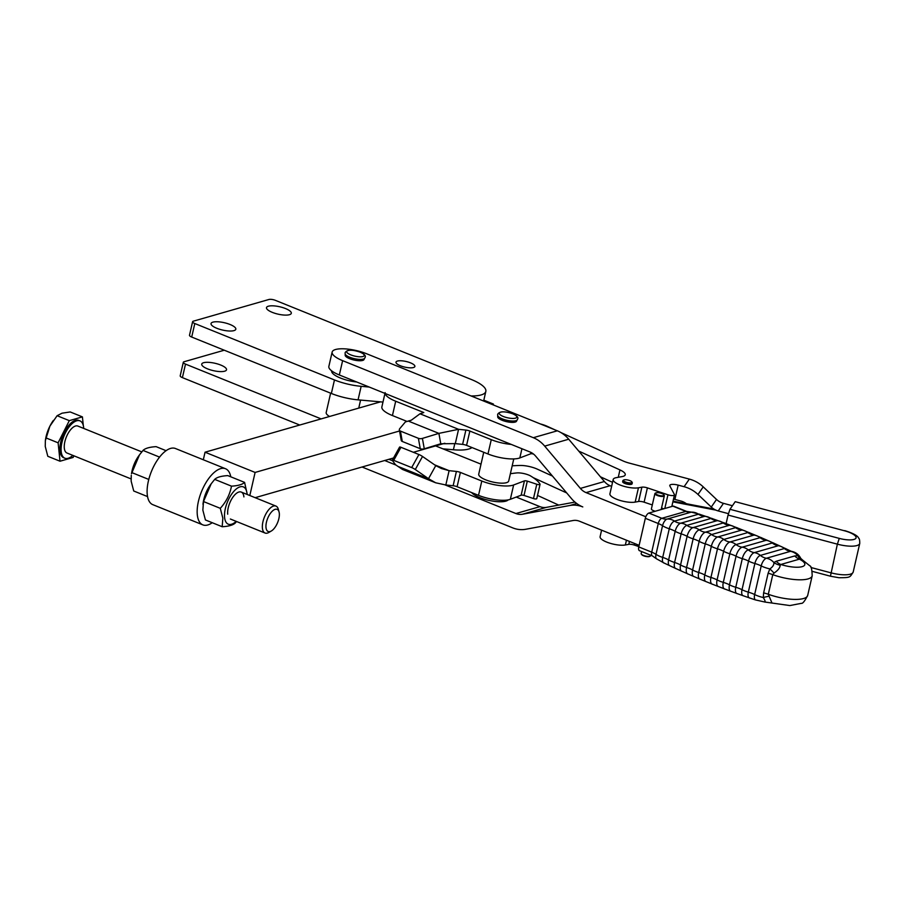 <?xml version="1.0" encoding="UTF-8"?>
<svg xmlns="http://www.w3.org/2000/svg" width="905" height="905" viewBox="0 0 905 905"><rect width="100%" height="100%" fill="white"/><g stroke="black" fill="none" stroke-linecap="round" stroke-linejoin="round"><path stroke-width="1.36" d="M329.556 416.481A15.374 4.57 -167.1 0 1 326.196 412.499L330.619 393.177M369.24 387.046L361.163 386.322A30.759 9.152 -167.1 0 1 334.465 379.953L194.801 323.526A4.842 1.437 -167.1 0 1 192.708 322.18A4.842 1.437 -167.1 0 1 192.595 321.728A4.842 1.437 -167.1 0 1 193.308 321.185L268.966 299.476A4.842 1.437 -167.1 0 1 271.919 299.442A4.842 1.437 -167.1 0 1 275.482 300.381L471.324 379.489A31.969 9.503 -167.1 0 1 485.838 391.401A31.969 9.503 -167.1 0 1 471.064 395.949M192.595 321.728L189.496 335.246A4.842 1.437 12.9 0 0 189.609 335.698A4.842 1.437 12.9 0 0 191.702 337.056L331.366 393.471A30.759 9.152 12.9 0 0 358.063 399.852L382.973 402.069M216.804 328.277A12.715 3.778 -167.1 0 1 211.035 323.549A12.715 3.778 -167.1 0 1 230.04 324.488A12.715 3.778 -167.1 0 1 235.82 329.228A12.715 3.778 -167.1 0 1 216.804 328.277M272.281 312.361A12.715 3.778 -167.1 0 1 266.5 307.621A12.715 3.778 -167.1 0 1 285.516 308.56A12.715 3.778 -167.1 0 1 291.297 313.3A12.715 3.778 -167.1 0 1 272.281 312.361M400.395 365.744A9.684 2.885 -167.1 0 1 395.994 362.136A9.684 2.885 -167.1 0 1 410.485 362.848A9.684 2.885 -167.1 0 1 414.886 366.468A9.684 2.885 -167.1 0 1 400.395 365.744M321.139 418.891L185.502 364.104A4.842 1.437 -167.1 0 1 183.41 362.747A4.842 1.437 -167.1 0 1 183.308 362.294L180.208 375.824A4.842 1.437 12.9 0 0 180.31 376.265A4.842 1.437 12.9 0 0 182.403 377.623L299.747 425.033M207.517 368.855A12.715 3.778 -167.1 0 1 201.736 364.115A12.715 3.778 -167.1 0 1 220.752 365.054A12.715 3.778 -167.1 0 1 226.522 369.794A12.715 3.778 -167.1 0 1 207.517 368.855M183.308 362.294A4.842 1.437 -167.1 0 1 184.02 361.762L224.27 350.212M442.862 448.823L453.405 449.762A31.969 9.503 12.9 0 0 471.991 447.545M249.814 495.533L255.108 472.433L205.05 452.206L380.507 401.854M203.32 459.763L205.05 452.206M483.824 400.18L493.395 404.049L492.06 404.433M493.202 404.897L493.395 404.049M399.546 430.984L255.108 472.433M444.841 443.258L413.359 452.285M393.686 457.93L255.153 497.682M611.622 486.347L610.083 485.725A15.374 12.93 -106 0 1 604.393 481.505L568.725 439.219A30.759 25.86 74 0 0 557.333 430.803L366.638 353.765A23.066 6.855 12.9 0 0 349.635 349.33A23.066 6.855 12.9 0 0 332.146 352.056A23.066 6.855 12.9 0 0 342.622 360.654L339.341 374.975A23.066 6.855 -167.1 0 1 328.866 366.378L332.146 352.056M497.705 415.61L497.727 416.673A9.684 2.885 12.9 0 0 502.128 420.282A9.684 2.885 12.9 0 0 516.619 420.995L517.106 420.056A10.091 2.998 12.9 0 1 502.264 418.845A10.091 2.998 12.9 0 1 497.705 415.61L497.648 414.32C499.503 411.198 504.549 411.04 512.807 413.823C516.879 415.723 518.52 417.42 517.717 418.913L517.106 420.056M345.156 353.991L345.19 355.054A9.684 2.885 12.9 0 0 349.59 358.663A9.684 2.885 12.9 0 0 364.07 359.376L364.557 358.437A10.091 2.998 12.9 0 1 349.715 357.226A10.091 2.998 12.9 0 1 345.156 353.991L345.11 352.701C346.954 349.579 352.011 349.409 360.258 352.203C364.342 354.093 365.971 355.789 365.168 357.294L364.557 358.437M771.761 602.481L768.288 594.268L772.78 574.664L774.047 573.091C778.051 570.331 780.099 567.695 780.167 565.218L780.834 564.482A14.537 12.218 74 0 1 778.368 563.159A14.537 12.218 74 0 1 776.151 561.281L773.877 562.548C774.092 564.856 772.746 566.971 769.838 568.906L768.119 573.261L763.628 592.866L763.277 597.538C765.064 600.479 765.585 601.983 764.827 602.04L789.861 605.558L801.4 603.341C802.69 603.714 804.783 601.078 807.69 595.433A27.908 8.303 -167.1 0 1 768.288 594.268A14.537 4.321 12.9 0 0 766.026 593.522A14.537 4.321 12.9 0 0 763.628 592.866M779.205 545.647L774.08 543.328A8.111 3.677 112 0 0 772.282 542.989A14.537 12.218 74 0 0 775.189 544.799A14.537 12.218 74 0 0 775.642 544.991A14.537 12.218 74 0 0 778.334 545.726A7.828 3.541 -68 0 1 779.205 545.647L786.083 548.849A7.5 3.394 112 0 0 784.397 548.521L760.381 555.41A7.5 3.394 112 0 0 754.883 563.51A14.175 4.22 12.9 0 1 748.571 561.077A14.537 4.321 12.9 0 0 746.139 559.969A14.537 4.321 12.9 0 0 745.675 559.788A14.537 4.321 12.9 0 0 742.304 558.645L735.754 587.277A8.111 3.677 112 0 0 737.496 593.703L742.801 595.603A7.828 3.541 -68 0 1 742.021 589.709L748.571 561.077A7.828 3.541 -68 0 1 754.317 552.616L778.334 545.726A14.175 11.912 74 0 1 784.397 548.521A14.537 12.218 -106 0 0 787.293 550.376A14.537 12.218 -106 0 0 787.927 550.647A14.537 12.218 -106 0 0 790.438 551.349A14.175 11.912 -106 0 1 797.893 555.647L794.726 555.953A14.537 12.218 -106 0 0 796.943 557.831A14.537 12.218 -106 0 0 799.409 559.154L802.328 559.844L797.893 555.647A14.537 8.926 -74.5 0 0 800.914 559.267M661.996 493.598A4.355 1.301 -167.1 0 1 663.851 494.786A4.355 1.301 -167.1 0 1 662.234 495.85A4.355 1.301 -167.1 0 1 657.46 494.899A4.355 1.301 -167.1 0 1 655.774 492.931A4.355 1.301 -167.1 0 1 661.996 493.598M655.774 492.931L655.231 493.236A4.842 1.437 12.9 0 0 654.903 493.621A4.842 1.437 12.9 0 0 657.098 495.42A4.842 1.437 12.9 0 0 664.349 495.782A4.842 1.437 12.9 0 0 664.213 495.295L663.851 494.786M650.729 555.229L650.616 555.738A4.842 1.437 -167.1 0 1 650.276 556.123A4.842 1.437 -167.1 0 1 643.365 555.376A4.842 1.437 -167.1 0 1 641.306 554.064A4.842 1.437 -167.1 0 1 641.17 553.577L641.634 551.564M641.543 554.335A4.355 1.301 12.9 0 0 641.656 554.573A4.355 1.301 12.9 0 0 643.523 555.76A4.355 1.301 12.9 0 0 649.733 556.428A4.355 1.301 12.9 0 0 649.948 556.258M654.903 493.621L651.396 508.904A4.842 1.437 12.9 0 0 653.602 510.703A4.842 1.437 12.9 0 0 655.231 511.246M356.717 381.989A19.378 5.758 -167.1 0 1 346.875 380.157A19.378 5.758 -167.1 0 1 331.637 370.824M508.214 499.877A19.378 5.758 -167.1 0 1 486.155 499.707A19.378 5.758 -167.1 0 1 471.652 492.58M384.682 460.509L395.745 464.978M445.158 484.944L515.941 513.542A15.374 12.93 -106 0 0 522.445 514.255L569.799 505.499A30.759 25.86 74 0 1 582.786 506.924A30.759 25.86 -106 0 1 571.406 498.508L535.726 456.222A15.374 12.93 74 0 0 530.036 452.002L339.341 374.975M516.235 497.06L539.968 506.642A15.374 12.93 -106 0 0 546.462 507.354L574.947 502.094M673.037 501.144L713.751 508.983M672.879 501.845L715.934 510.137M648.885 513.067L661.827 518.294A4.842 2.195 112 0 0 658.263 523.52A14.537 4.321 -167.1 0 1 660.639 524.595A14.537 4.321 -167.1 0 1 662.55 525.715A14.175 4.22 12.9 0 0 669.27 528.78A14.537 4.321 12.9 0 1 671.872 529.719A14.537 4.321 12.9 0 1 672.494 529.979A14.537 4.321 12.9 0 1 675.175 531.303A14.175 4.22 12.9 0 0 681.137 533.837L674.587 562.457A14.175 4.22 12.9 0 1 668.625 559.935L675.175 531.303A7.5 3.394 -68 0 1 680.673 523.214A14.537 12.218 74 0 1 677.494 522.615A14.537 12.218 74 0 1 676.861 522.377A14.537 12.218 74 0 1 674.485 521.11A14.175 11.912 74 0 0 667.053 519.085A14.537 12.218 -106 0 1 664.428 519.006A14.537 12.218 -106 0 1 661.827 518.294L685.843 511.404A4.842 2.195 112 0 1 686.624 511.416L673.682 506.189A4.842 2.195 112 0 0 672.901 506.167L648.885 513.067A4.842 2.195 112 0 0 645.322 518.294L638.772 546.925A4.842 2.195 112 0 0 639.473 550.693L652.415 555.919L656.363 558.724A6.143 2.783 -68 0 1 656.001 554.346L662.55 525.715A6.143 2.783 -68 0 1 667.053 519.085L691.069 512.196A6.143 2.783 -68 0 1 691.409 512.128L699.95 514.402A7.104 3.213 112 0 0 698.502 514.21L674.485 521.11A7.104 3.213 112 0 0 669.27 528.78L662.709 557.401A7.104 3.213 112 0 0 664.078 563.023L669.236 565.467A7.5 3.394 -68 0 1 668.625 559.935A14.537 4.321 12.9 0 0 665.933 558.611A14.537 4.321 12.9 0 0 665.311 558.351A14.537 4.321 12.9 0 0 662.709 557.401A14.175 4.22 12.9 0 1 656.001 554.346A14.537 4.321 -167.1 0 0 654.077 553.227A14.537 4.321 -167.1 0 0 651.713 552.152A4.842 2.195 112 0 0 652.415 555.919M768.73 596.316A14.537 3.733 -18.2 0 0 763.277 597.538A14.175 4.22 -167.1 0 1 754.646 594.54L761.207 565.919A7.104 3.213 -68 0 1 766.411 558.249L790.438 551.349A7.104 3.213 -68 0 1 791.253 551.281C795.382 552.039 798.448 554.199 800.461 557.785M774.047 573.091A14.537 3.756 44 0 0 769.838 568.906A14.175 4.22 -167.1 0 1 761.207 565.919A14.537 4.321 -167.1 0 0 758.922 564.89A14.537 4.321 -167.1 0 0 758.266 564.63A14.537 4.321 -167.1 0 0 754.883 563.51L748.322 592.13A14.537 4.321 -167.1 0 1 751.716 593.261A14.537 4.321 -167.1 0 1 752.36 593.51A14.537 4.321 -167.1 0 1 754.646 594.54A7.104 3.213 -68 0 0 755.381 599.902L764.895 602.04M780.167 565.218A14.537 12.602 18.2 0 1 773.877 562.548A14.175 11.912 -106 0 0 766.411 558.249A14.537 12.218 -106 0 1 763.911 557.537A14.537 12.218 -106 0 1 763.277 557.265A14.537 12.218 -106 0 1 760.381 555.41A14.175 11.912 74 0 0 754.317 552.616A14.537 12.218 74 0 1 751.625 551.88A14.537 12.218 74 0 1 751.173 551.688A14.537 12.218 74 0 1 748.265 549.889A8.111 3.677 112 0 0 742.304 558.645A14.175 4.22 12.9 0 1 736.048 556.202A14.537 4.321 12.9 0 0 733.457 555.014A14.537 4.321 12.9 0 0 733.186 554.901A14.537 4.321 12.9 0 0 729.837 553.758L723.287 582.379A8.507 3.846 112 0 0 725.086 589.121L730.312 591.078A8.337 3.778 -68 0 1 729.498 584.822A14.537 4.321 12.9 0 0 726.907 583.635A14.537 4.321 12.9 0 0 726.636 583.533A14.537 4.321 12.9 0 0 723.287 582.379A14.175 4.22 12.9 0 1 717.088 579.913L723.638 551.292A8.62 3.903 -68 0 1 729.962 541.982L753.978 535.093A14.537 12.218 74 0 1 750.912 534.312A14.537 12.218 74 0 1 750.822 534.267A14.537 12.218 74 0 1 747.869 532.559L723.853 539.459A14.537 12.218 -106 0 0 726.806 541.167A14.537 12.218 -106 0 0 726.896 541.201A14.537 12.218 -106 0 0 729.962 541.982A14.175 11.912 74 0 1 736.082 544.572A14.537 12.218 -106 0 0 739.012 546.326A14.537 12.218 -106 0 0 739.283 546.439A14.537 12.218 -106 0 0 742.168 547.197L766.184 540.308A8.337 3.778 -68 0 1 767.089 540.217L774.08 543.328M639.134 545.33L579.505 521.235A15.374 12.93 74 0 0 573.012 520.533L525.658 529.278A30.759 25.86 -106 0 1 512.671 527.853L362.057 467.014M645.819 516.755L586.067 492.614L610.083 485.725M604.393 481.505L580.376 488.406A15.374 12.93 -106 0 0 586.067 492.614M580.376 488.406L544.697 446.12L568.725 439.219M557.333 430.803L533.317 437.692A30.759 25.86 74 0 1 544.697 446.12M533.317 437.692L342.622 360.654M230.775 476.811A30.272 13.699 112 0 0 225.526 468.733A30.272 13.699 112 0 0 198.455 501.2A30.272 13.699 112 0 0 202.844 524.877A30.272 13.699 112 0 0 212.234 522.717M225.526 468.733L175.468 448.518A30.272 13.699 112 0 0 148.397 480.985A30.272 13.699 112 0 0 152.787 504.651L202.844 524.877M222.189 526.733L205.412 519.956L202.844 510.103L203.501 501.551L211.17 483.813L214.7 479.379C216.906 477.24 221.273 475.996 227.811 475.611L244.588 482.388C242.393 484.526 238.026 485.781 231.488 486.155C229.927 494.424 226.193 501.811 220.288 508.327L222.845 518.18L222.189 526.733C228.727 526.359 233.094 525.104 235.3 522.977L236.544 521.506M202.958 504.277L203.184 502.694A20.102 9.095 -68 0 1 210.356 484.933L211.17 483.813M236.205 521.37A20.102 9.095 -68 0 1 224.61 517.502A20.102 9.095 -68 0 1 234.293 490.838A20.102 9.095 -68 0 1 247.02 493.587A20.102 9.095 -68 0 1 247.088 494.424M247.291 494.503L244.588 482.388M227.709 514.187A14.537 6.573 -68 0 1 227.856 509.798A14.537 6.573 -68 0 1 233.049 496.958A14.537 6.573 -68 0 1 243.909 496.902M148.884 479.05L148.714 479.673M139.483 454.853L138.669 455.973A20.102 9.095 112 0 0 131.496 473.734L139.483 454.853L143.024 450.419C145.219 448.292 149.585 447.036 156.124 446.651L166.079 450.679M147.538 496.585L133.725 490.996L131.157 481.143L131.27 475.317M131.813 472.591L148.601 479.367M143.024 450.419L159.563 457.104M231.488 486.155L214.7 479.379M220.288 508.327L203.501 501.551M513.769 458.914L508.712 480.985A15.374 4.57 -167.1 0 1 502.739 483.168A15.374 4.57 -167.1 0 1 481.833 477.942A15.374 4.57 -167.1 0 1 478.734 474.118L483.734 452.274M510.375 473.722A144.811 43.067 12.9 0 1 516.608 472.942A9.91 2.941 12.9 0 1 530.025 475.634A48.44 14.401 -167.1 0 1 540.014 484.096A2.421 0.724 -167.1 0 1 540.059 484.311A2.421 0.724 -167.1 0 1 536.767 484.254A164.687 48.972 12.9 0 0 527.298 481.132A2.421 0.724 12.9 0 0 524.425 480.883L513.633 484.978A23.066 6.855 -167.1 0 1 481.799 481.03L460.385 472.421A4.842 1.437 12.9 0 0 456.403 471.437L449.106 470.668L445.826 484.978L435.69 482.795L402.499 469.446L395.553 464.763L392.431 460.543A2.421 0.577 29 0 1 392.318 460.17A2.421 0.577 29 0 1 392.499 460.068A2.421 0.577 29 0 1 393.709 460.351L400.96 447.296A2.421 0.577 -151 0 0 399.75 447.013A2.421 0.577 -151 0 0 399.569 447.115A2.421 0.577 -151 0 0 399.58 447.319M440.758 443.767L455.294 443.62L458.575 429.309L438.891 433.371L440.758 443.767L424.275 448.801A4.842 3.518 169.8 0 1 420.259 448.699L402.284 441.47L400.417 431.085A2.421 1.765 169.8 0 1 399.377 430.045A2.421 1.765 169.8 0 1 399.354 429.92A2.421 1.765 169.8 0 1 399.727 428.676L405.361 421.945L411.334 420.18L419.988 413.789L423.812 412.544L395.7 401.232L392.431 415.553A23.066 6.855 -167.1 0 1 381.865 406.922L385.145 392.612M401.209 440.192A2.421 1.765 -10.2 0 0 401.232 440.316A2.421 1.765 -10.2 0 0 401.254 440.43A2.421 1.765 -10.2 0 0 402.284 441.47M419.988 413.789L458.575 429.309L465.883 430.079A4.842 1.437 -167.1 0 1 469.853 431.052L491.268 439.672A23.066 6.855 12.9 0 0 511.268 444.423M385.123 393.46A23.066 6.855 12.9 0 0 395.7 401.232M435.61 445.905L481.019 464.163M393.709 460.351L411.673 467.58A4.842 1.165 29 0 1 415.282 469.525L428.506 478.688L435.757 465.634L422.522 456.471A4.842 1.165 -151 0 0 418.925 454.525L400.96 447.296M533.599 454.118A164.687 48.972 12.9 0 0 533.498 454.084A2.421 0.724 12.9 0 0 530.613 453.835L519.832 457.93A23.066 6.855 -167.1 0 1 487.987 453.982L466.573 445.373A4.842 1.437 12.9 0 0 462.602 444.389L455.294 443.62M406.458 421.187L392.431 415.553M400.417 431.085L418.382 438.303A4.842 3.518 -10.2 0 0 422.409 438.405L438.891 433.371L408.166 421.017M435.757 465.634L441.436 468.53L449.106 470.668L434.592 464.831M435.69 482.795L428.506 478.688L397.793 466.335M445.826 484.978L453.134 485.747A4.842 1.437 -167.1 0 1 457.104 486.732L478.519 495.34A23.066 6.855 12.9 0 0 510.352 499.289L521.144 495.205A2.421 0.724 -167.1 0 1 524.029 495.454A164.687 48.972 -167.1 0 1 533.486 498.565A2.421 0.724 12.9 0 0 536.778 498.621L540.059 484.311M388.901 459.299L392.623 460.803M629.552 480.51A4.355 1.301 -167.1 0 1 631.814 481.845A4.355 1.301 -167.1 0 1 630.378 482.897A4.355 1.301 -167.1 0 1 625.819 482.116A4.355 1.301 -167.1 0 1 623.737 479.989A4.355 1.301 -167.1 0 1 629.552 480.51M623.737 479.989L623.194 480.295A4.842 1.437 12.9 0 0 622.866 480.679A4.842 1.437 12.9 0 0 625.502 482.648A4.842 1.437 12.9 0 0 632.301 482.84A4.842 1.437 12.9 0 0 632.165 482.354L631.814 481.845M622.866 480.679L622.64 481.641A4.842 1.437 12.9 0 0 624.405 483.259A4.842 1.437 12.9 0 0 625.287 483.621A4.842 1.437 12.9 0 0 632.086 483.813L632.301 482.84M844.512 530.783L735.211 501.675L844.512 530.783A14.537 4.321 -167.1 0 1 856.04 537.129A14.537 4.321 -167.1 0 1 846.967 539.776A14.537 4.321 -167.1 0 1 839.274 538.396L729.973 509.289L728.061 515.058L837.374 544.165L830.439 576.202L812.305 571.372M726.036 523.905L728.061 515.058M729.973 509.289L735.211 501.675M578.714 451.075L619.948 469.91A14.537 4.321 -167.1 0 1 625.253 474.763A14.537 4.321 -167.1 0 1 622.176 476.584L616.271 477.659A14.537 4.321 12.9 0 0 613.194 479.48A14.537 4.321 12.9 0 0 622.21 485.781A14.537 4.321 12.9 0 0 638.455 487.795L641.883 487.173A4.842 1.437 -167.1 0 1 647.392 487.874L667.947 494.786A4.842 1.437 12.9 0 0 674.474 494.877A4.842 1.437 12.9 0 0 674.406 494.492L669.892 485.985A7.263 2.161 -167.1 0 1 669.791 485.408A7.263 2.161 -167.1 0 1 678.173 485.125L684.101 486.709A30.759 29.164 -145.4 0 1 697.993 494.469L711.285 507.06A15.374 14.582 34.6 0 0 718.231 510.94L728.412 513.655M686.352 503.7A15.374 14.582 34.6 0 0 680.832 501.019L674.904 499.436A7.263 2.161 12.9 0 0 673.501 499.108M732.428 505.725L723.468 503.338A15.374 14.582 -145.4 0 1 716.522 499.447L703.23 486.867A30.759 29.164 34.6 0 0 689.339 479.096L629.179 463.077A14.537 4.321 -167.1 0 1 622.934 460.894L560.851 432.533M652.313 504.933L644.111 502.185A4.842 1.437 12.9 0 0 638.613 501.483L635.174 502.105A14.537 4.321 -167.1 0 1 618.941 500.092A14.537 4.321 -167.1 0 1 609.925 493.791L613.194 479.48M663.761 508.791L661.532 508.044M554.957 429.841L547.174 426.289A14.537 4.321 12.9 0 0 540.398 423.959M612.549 482.331L600.411 476.788M601.587 530.16L600.106 536.665A14.537 4.321 12.9 0 0 609.122 542.966A14.537 4.321 12.9 0 0 625.355 544.98L628.794 544.358A4.842 1.437 -167.1 0 1 634.292 545.059L638.851 546.586M512.185 465.815A164.687 48.972 -167.1 0 1 519.877 465.464A14.537 4.321 -167.1 0 1 537.355 469.163L552.469 476.064M566.722 492.942L533.283 477.67M537.513 495.42L558.702 505.092M83.713 428.427A20.136 9.118 112 0 0 79.957 420.87L78.758 420.384A20.136 9.118 112 0 0 60.737 442.059A20.136 9.118 112 0 0 63.678 457.726L64.877 458.213A20.136 9.118 112 0 0 72.83 455.373M79.957 420.87A20.136 9.118 112 0 0 61.936 442.545A20.136 9.118 112 0 0 64.877 458.213M45.363 440.611L45.465 439.853A21.799 9.865 -68 0 1 46.053 436.73A21.799 9.865 -68 0 1 49.899 426.153L45.363 440.611L45.25 446.437L47.807 456.29L60.024 461.222L73.124 457.455L73.95 455.826M141.78 451.878L77.864 426.063A14.537 6.573 112 0 0 64.855 441.708A14.537 6.573 112 0 0 66.97 453.009L131.033 478.892M279.045 511.925L278.299 509.198A14.537 6.573 112 0 0 275.957 506.087A14.537 6.573 112 0 0 262.948 521.733A14.537 6.573 112 0 0 265.063 533.034A14.537 6.573 112 0 0 268.909 532.423L271.353 530.986A11.935 5.396 -68 0 1 266.443 522.208A11.935 5.396 -68 0 1 272.925 510.601A11.935 5.396 -68 0 1 279.045 511.925A11.935 5.396 -68 0 1 278.864 518.644A11.935 5.396 -68 0 1 271.353 530.986M83.317 425.599L82.412 416.888L70.205 411.956L62.049 413.189L57.105 415.712L49.899 426.153A21.799 9.865 -68 0 1 53.248 420.587A21.799 9.865 -68 0 1 53.395 420.395M82.412 416.888L69.312 420.644L58.112 442.817L60.024 461.222M69.312 420.644L57.105 415.712M58.112 442.817L45.906 437.884M191.702 337.056L194.801 323.526M182.403 377.623L185.502 364.104M453.405 449.762L454.819 443.541M331.366 393.471L334.465 379.953M358.063 399.852L361.163 386.322M754.872 535.002L761.965 538A8.507 3.846 112 0 0 760.098 537.672L736.082 544.572A8.507 3.846 112 0 0 729.837 553.758A14.175 4.22 12.9 0 1 723.638 551.292A14.537 4.321 -167.1 0 0 720.9 550.025A14.537 4.321 -167.1 0 0 720.81 549.98A14.537 4.321 -167.1 0 0 717.484 548.826A8.677 3.925 112 0 1 723.853 539.459A14.175 11.912 74 0 0 717.71 536.97A14.537 12.218 74 0 1 714.543 536.213A14.537 12.218 74 0 1 714.452 536.179A14.537 12.218 74 0 1 711.579 534.55A8.62 3.903 112 0 0 705.255 543.86A14.537 4.321 12.9 0 1 708.457 544.991A14.537 4.321 12.9 0 1 708.547 545.036A14.537 4.321 12.9 0 1 711.341 546.337A14.175 4.22 12.9 0 0 717.484 548.826L710.934 577.447A14.175 4.22 12.9 0 1 704.791 574.969A14.537 4.321 12.9 0 0 701.997 573.657A14.537 4.321 12.9 0 0 701.907 573.623A14.537 4.321 12.9 0 0 698.694 572.492A8.62 3.903 112 0 0 700.447 579.313L705.583 581.44A8.677 3.925 -68 0 1 704.791 574.969L711.341 546.337A8.677 3.925 -68 0 1 717.71 536.97L741.727 530.081A8.677 3.925 -68 0 1 742.598 529.991L754.872 535.002A8.62 3.903 -68 0 0 753.978 535.093A14.175 11.912 74 0 1 760.098 537.672A14.537 12.218 -106 0 0 763.028 539.437A14.537 12.218 -106 0 0 763.3 539.55A14.537 12.218 -106 0 0 766.184 540.308A14.175 11.912 74 0 1 772.282 542.989L748.265 549.889A14.175 11.912 74 0 0 742.168 547.197A8.337 3.778 -68 0 0 736.048 556.202L729.498 584.822A14.175 4.22 12.9 0 0 735.754 587.277A14.537 4.321 -167.1 0 1 739.114 588.408A14.537 4.321 -167.1 0 1 739.577 588.589A14.537 4.321 -167.1 0 1 742.021 589.709A14.175 4.22 12.9 0 0 748.322 592.13A7.5 3.394 112 0 0 749.974 598.081L755.381 599.902M712.733 584.325L717.903 586.361A8.62 3.903 -68 0 1 717.088 579.913A14.537 4.321 -167.1 0 0 714.35 578.646A14.537 4.321 -167.1 0 0 714.26 578.612A14.537 4.321 -167.1 0 0 710.934 577.447A8.677 3.925 112 0 0 712.733 584.325L705.583 581.44M749.747 532.875A8.677 3.925 112 0 0 747.869 532.559A14.175 11.912 74 0 0 741.727 530.081A14.537 12.218 74 0 1 738.559 529.323A14.537 12.218 74 0 1 738.469 529.278A14.537 12.218 74 0 1 735.595 527.66L711.579 534.55A14.175 11.912 74 0 0 705.414 532.174L729.43 525.285A8.507 3.846 -68 0 1 730.245 525.183L737.428 527.943A8.62 3.903 112 0 0 735.595 527.66A14.175 11.912 74 0 0 729.43 525.285A14.537 12.218 -106 0 1 726.251 524.572A14.537 12.218 -106 0 1 725.98 524.47A14.537 12.218 -106 0 1 723.276 522.966L699.248 529.855A14.537 12.218 -106 0 0 701.963 531.359A14.537 12.218 -106 0 0 702.235 531.473A14.537 12.218 -106 0 0 705.414 532.174A8.507 3.846 -68 0 0 699.169 541.36A14.175 4.22 12.9 0 0 705.255 543.86L698.694 572.492A14.175 4.22 12.9 0 1 692.608 569.992A14.537 4.321 12.9 0 0 689.859 568.668A14.537 4.321 12.9 0 0 689.587 568.566A14.537 4.321 12.9 0 0 686.578 567.492A8.337 3.778 112 0 0 688.241 574.087L693.366 576.304A8.507 3.846 -68 0 1 692.608 569.992L699.169 541.36A14.537 4.321 -167.1 0 0 696.409 540.047A14.537 4.321 -167.1 0 0 696.137 539.934A14.537 4.321 -167.1 0 0 693.14 538.86L686.578 567.492A14.175 4.22 12.9 0 1 680.56 564.98L687.11 536.348A8.111 3.677 -68 0 1 693.06 527.592A14.537 12.218 74 0 1 689.893 526.936A14.537 12.218 74 0 1 689.429 526.767A14.537 12.218 74 0 1 686.884 525.375A7.828 3.541 112 0 0 681.137 533.837A14.537 4.321 -167.1 0 1 683.942 534.844A14.537 4.321 -167.1 0 1 684.395 535.025A14.537 4.321 -167.1 0 1 687.11 536.348A14.175 4.22 12.9 0 0 693.14 538.86A8.337 3.778 112 0 1 699.248 529.855A14.175 11.912 74 0 0 693.06 527.592L717.088 520.692A14.537 12.218 74 0 1 713.909 520.047A14.537 12.218 74 0 1 713.445 519.866A14.537 12.218 74 0 1 710.9 518.486L686.884 525.375A14.175 11.912 74 0 0 680.673 523.214L704.701 516.314A7.5 3.394 -68 0 1 705.357 516.235L712.518 518.712A7.828 3.541 112 0 0 710.9 518.486A14.175 11.912 74 0 0 704.701 516.314A14.537 12.218 -106 0 1 701.511 515.726A14.537 12.218 -106 0 1 700.877 515.488A14.537 12.218 -106 0 1 698.502 514.21A14.175 11.912 74 0 0 691.069 512.196A14.537 12.218 -106 0 1 688.445 512.117A14.537 12.218 -106 0 1 685.843 511.404L672.901 506.167M676.114 568.657L681.25 570.987A8.111 3.677 -68 0 1 680.56 564.98A14.537 4.321 -167.1 0 0 677.834 563.657A14.537 4.321 -167.1 0 0 677.381 563.464A14.537 4.321 -167.1 0 0 674.587 562.457A7.828 3.541 112 0 0 676.114 568.657L669.236 565.467M717.088 520.692A8.111 3.677 -68 0 1 717.835 520.601L725.018 523.226A8.337 3.778 112 0 0 723.276 522.966A14.175 11.912 74 0 0 717.088 520.692M512.694 413.8A8.993 2.67 -167.1 0 1 515.454 418.155A8.993 2.67 -167.1 0 1 503.338 416.492A8.993 2.67 -167.1 0 1 500.578 412.148A8.993 2.67 -167.1 0 1 512.694 413.8M360.156 352.181A8.993 2.67 -167.1 0 1 362.905 356.525A8.993 2.67 -167.1 0 1 350.789 354.873A8.993 2.67 -167.1 0 1 348.04 350.518A8.993 2.67 -167.1 0 1 360.156 352.181M794.726 555.953L776.151 561.281M807.69 595.433L812.181 575.829A27.908 8.303 12.9 0 1 772.78 574.664A14.537 4.321 12.9 0 0 770.517 573.906A14.537 4.321 12.9 0 0 768.119 573.261M645.322 518.294L658.263 523.52L651.713 552.152L638.772 546.925M515.941 513.542L539.968 506.642M780.834 564.482L799.409 559.154A18.224 5.419 -167.1 0 1 802.113 566.666A18.224 5.419 -167.1 0 1 780.834 564.482M569.799 505.499L576.734 503.519M546.462 507.354L522.445 514.255M465.883 430.079L462.602 444.389M530.941 452.41L530.613 453.835M521.936 448.733L519.832 457.93M491.268 439.672L487.987 453.982M469.853 431.052L466.573 445.373M418.382 438.303L420.259 448.699M422.409 438.405L424.275 448.801M453.134 485.747L456.403 471.437M533.486 498.565L536.767 484.254M524.029 495.454L527.298 481.132M521.144 495.205L524.425 480.883M510.352 499.289L513.633 484.978M478.519 495.34L481.799 481.03M457.104 486.732L460.385 472.421M411.673 467.58L418.925 454.525M415.282 469.525L422.522 456.471M839.274 538.396L837.374 544.165A19.378 5.758 12.9 0 0 847.623 546.009A19.378 5.758 12.9 0 0 859.75 543.419C859.75 540.274 859.422 538.577 858.755 538.339C857.906 535.817 853.223 533.237 844.727 530.613M830.439 576.202L838.946 577.729C850.892 577.662 849.738 577.39 853.189 572.051A19.378 5.758 -167.1 0 1 841.062 574.63A19.378 5.758 -167.1 0 1 830.813 572.786L810.948 567.503M678.173 485.125L674.904 499.436M718.231 510.94L723.468 503.338M697.993 494.469L703.23 486.867M689.339 479.096L684.101 486.709M716.522 499.447L711.285 507.06M638.455 487.795L635.174 502.105M641.883 487.173L638.613 501.483M647.392 487.874L644.111 502.185M667.947 494.786L664.802 508.497M619.948 469.91L618.262 477.297M625.355 544.98L626.452 540.206M628.794 544.358L629.461 541.416M634.292 545.059L634.643 543.509M483.632 401.028L485.838 391.401M358.753 408.098L360.586 400.078M786.083 548.849L791.253 551.281M761.965 538L767.089 540.217M737.428 527.943L742.598 529.991M725.018 523.226L730.245 525.183M712.518 518.712L717.835 520.601M699.95 514.402L705.357 516.235M661.193 509.526L664.349 495.782M686.624 511.416L691.409 512.128M693.366 576.304L700.447 579.313M730.312 591.078L737.496 593.703M812.181 575.829C811.989 569.392 811.231 566.066 809.896 565.874L802.328 559.844M681.25 570.987L688.241 574.087M717.903 586.361L725.086 589.121M742.801 595.603L749.974 598.081M656.363 558.724L664.078 563.023M399.354 429.92L401.232 440.316M392.318 460.17L399.569 447.115M859.75 543.419L853.189 572.051M671.815 506.483L674.474 494.877M241.262 492.071L275.957 506.087M230.368 519.018L265.063 533.034"/></g></svg>
